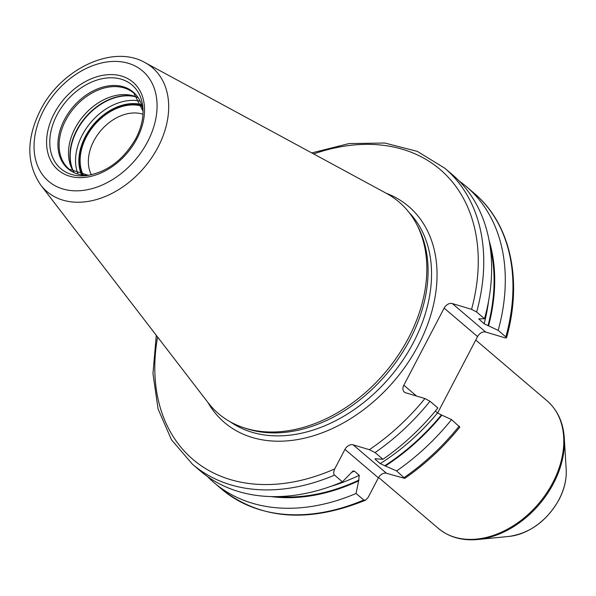<?xml version="1.0" encoding="UTF-8"?>
<svg xmlns="http://www.w3.org/2000/svg" width="596" height="596" viewBox="0 0 596 596"><rect width="100%" height="100%" fill="white"/><g stroke="black" fill="none" stroke-linecap="round" stroke-linejoin="round"><path stroke-width="0.89" d="M145.059 62.625L386.424 193.365A139.084 100.106 130.4 0 1 416.589 224.17A139.084 100.106 130.4 0 1 408.632 337.768A139.084 100.106 -49.6 0 1 243.25 427.548A139.084 100.106 -49.6 0 1 208.056 402.643L40.722 185.043A81.361 58.557 -49.6 0 0 158.052 147.093A81.361 58.557 130.4 0 0 145.059 62.625C112.607 43.91 60.755 69.278 40.312 110.394C26.202 138.831 26.336 163.714 40.722 185.043M243.25 427.548L245.969 428.464A137.974 99.309 -49.6 0 0 410.026 339.4A137.974 99.309 130.4 0 0 417.923 226.711L416.589 224.17M271.031 496.572A185.311 133.377 -49.6 0 0 358.613 480.875L356.073 493.481L363.739 500.007L365.549 500.178L368.149 497.407L378.371 477.85L344.95 449.369A6.981 5.029 130.4 0 1 353.123 444.825L369.326 449.682L375.085 452.573L382.96 459.278L375.011 458.741L375.338 459.419L380.241 463.599L385.359 466.005A185.311 133.377 -49.6 0 0 441.897 415.159L437.516 412.968L435.311 411.091M404.766 478.387C425.313 464.187 443.67 447.104 459.836 427.123L451.545 419.599A194.49 139.986 130.4 0 1 396.623 470.929L404.766 478.387L386.543 473.306A6.981 5.029 -49.6 0 0 378.371 477.85M437.606 413.043L477.567 336.598L444.147 308.117A6.981 5.029 130.4 0 1 452.327 303.565L471.563 309.331L476.644 312.021L484.518 318.733L478.752 318.882L484.153 323.755L498.182 330.378L505.848 336.911L506.511 337.843L504.983 337.82L485.747 332.054A6.981 5.029 -49.6 0 0 477.567 336.598M375.085 452.573A194.49 139.986 -49.6 0 0 429.999 401.235L424.918 398.545L405.69 392.779A6.981 5.029 130.4 0 1 404.319 392.049A6.981 5.029 130.4 0 1 403.835 385.225L444.147 308.117M334.535 475.116L342.409 481.829A194.49 139.986 130.4 0 1 200.36 470.982L192.486 464.269A194.49 139.986 -49.6 0 0 334.535 475.116C333.38 474.088 333.44 472.017 334.728 468.918L344.95 449.369M451.545 419.599L441.897 415.159M429.999 401.235L437.874 407.947A194.49 139.986 130.4 0 1 382.96 459.278M356.073 493.481A194.49 139.986 130.4 0 1 214.024 482.633A194.49 139.986 130.4 0 1 207.453 476.502M358.613 480.875L359.261 475.265L354.359 471.086L352.944 471.011L342.409 481.829M396.623 470.929L385.359 466.005M476.644 312.021A194.49 139.986 130.4 0 0 444.81 168.228L452.684 174.941A194.49 139.986 130.4 0 1 484.518 318.733M459.255 181.072A194.49 139.986 130.4 0 1 466.348 186.585A194.49 139.986 130.4 0 1 498.182 330.378M489.145 240.672A185.311 133.377 130.4 0 1 488.534 325.945M137.974 97.692A49.9 35.916 130.4 0 0 134.361 96.187A49.9 35.916 130.4 0 0 75.022 128.401A49.9 35.916 -49.6 0 0 72.161 169.16A49.9 35.916 -49.6 0 0 74.217 172.49M83.298 175.127A47.389 34.106 -49.6 0 1 86.316 137.028A47.389 34.106 130.4 0 1 142.019 106.237M91.389 174.799A41.4 29.8 -49.6 0 1 93.773 141.014A41.4 29.8 130.4 0 1 142.973 114.276M141.848 105.671A47.904 34.479 -49.6 0 0 85.943 136.924A47.904 34.479 -49.6 0 0 82.71 175.053M43.523 110.513A72.474 52.165 -49.6 0 0 62.736 188.917A72.474 52.165 -49.6 0 0 147.607 141.721A72.474 52.165 130.4 0 0 128.401 63.318A72.474 52.165 130.4 0 0 43.523 110.513M54.124 113.694A57.715 41.541 130.4 0 1 121.711 76.109A57.715 41.541 130.4 0 1 137.006 138.54A57.715 41.541 130.4 0 1 69.427 176.125A57.715 41.541 130.4 0 1 54.124 113.694M409.02 212.437A137.974 99.309 130.4 0 1 413.505 342.365A137.974 99.309 -49.6 0 1 230.458 421.931M207.9 402.442A141.967 102.177 -49.6 0 0 309.615 436.89A141.967 102.177 -49.6 0 0 418.481 345.017A141.967 102.177 130.4 0 0 386.193 193.246M509.036 536.422A55.003 39.589 -49.6 0 0 559.078 499.359A55.003 39.589 -49.6 0 0 566.2 469.35C566.714 479.326 564.345 489.398 559.078 499.56C546.934 520.889 530.254 533.174 509.036 536.422L477.746 539.507C462.168 540.937 449.019 537.22 438.306 528.347A83.805 60.315 -49.6 0 0 552.842 482.611A83.805 60.315 -49.6 0 0 547.024 400.788L475.764 340.055M477.746 539.507A83.269 59.935 -49.6 0 0 553.513 483.393A83.269 59.935 -49.6 0 0 564.285 437.971C563.235 422.363 557.476 409.966 547.024 400.788M369.326 449.682A190.504 137.11 -49.6 0 0 424.918 398.545M157.59 337.023A190.504 137.11 -49.6 0 0 334.728 468.918M313.638 153.939A190.504 137.11 130.4 0 1 471.563 309.331M485.747 332.054L452.327 303.565M416.507 396.027L403.835 385.225M365.549 500.178C308.423 523.318 260.474 519.652 221.69 489.16A194.49 139.986 -49.6 0 0 363.739 500.007M404.289 477.463A194.49 139.986 -49.6 0 0 459.203 426.125M386.543 473.306L353.123 444.825M466.348 186.585L474.006 193.119A194.49 139.986 130.4 0 1 505.848 336.911M490.203 247.169A184.566 132.841 130.4 0 1 487.975 325.774M277.617 496.587A184.566 132.841 -49.6 0 0 359.06 480.026M384.658 465.796A184.566 132.841 -49.6 0 0 441.338 414.987M488.541 301.323A181.571 130.688 130.4 0 1 484.153 323.755M479.452 318.785A181.571 130.688 130.4 0 1 479.251 319.575M330.825 486.366A181.571 130.688 -49.6 0 0 359.261 475.265M380.241 463.599A181.571 130.688 -49.6 0 0 437.516 412.968M351.379 472.494A181.571 130.688 -49.6 0 0 354.359 471.086M375.338 459.419A181.571 130.688 -49.6 0 0 376.27 458.831M56.955 115.006A54.944 39.545 130.4 0 1 108.025 77.89A54.944 39.545 130.4 0 1 142.98 108.688C143.502 118.313 141.133 128.244 135.866 138.503C123.394 160.13 106.729 172.527 85.876 175.693A54.944 39.545 -49.6 0 1 56.955 115.006M64.495 119.602A50.332 36.222 -49.6 0 0 88.491 175.351L69.106 169.137A49.9 35.916 -49.6 0 1 65.642 120.414A49.9 35.916 130.4 0 1 133.847 93.177L143.062 111.348A50.332 36.222 130.4 0 0 110.022 85.712A50.332 36.222 130.4 0 0 64.495 119.602M72.973 170.598A51.196 36.848 -49.6 0 1 76.646 130.3A51.196 36.848 130.4 0 1 135.903 96.761M136.67 97.081A51.278 36.907 130.4 0 0 76.914 130.561A51.278 36.907 -49.6 0 0 73.412 171.305M77.949 173.98A51.278 36.907 -49.6 0 1 82.255 135.113A51.278 36.907 130.4 0 1 140.038 101.134M141.498 104.598A48.887 35.186 130.4 0 0 85.243 136.708A48.887 35.186 -49.6 0 0 81.592 174.874M378.587 477.456L438.306 528.347M566.2 469.35L564.285 437.971M214.024 482.633L221.69 489.16M192.486 464.269L171.477 439.781L158.089 409.012L152.963 373.588L156.286 335.332M474.006 193.119C510.444 223.53 522.848 280.068 506.511 337.843M444.81 168.228L417.297 151.369L384.793 143.025L349.01 143.576L311.76 152.926"/></g></svg>
